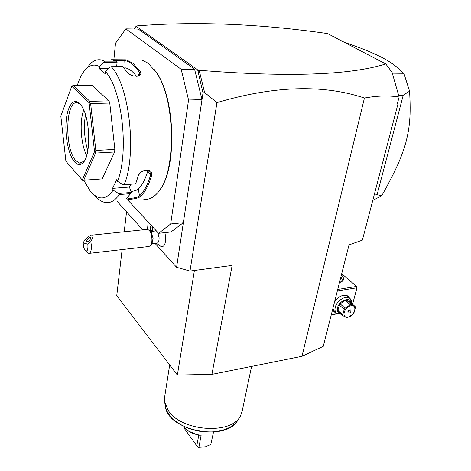 <?xml version="1.0" encoding="UTF-8"?>
<svg xmlns="http://www.w3.org/2000/svg" width="471" height="471" viewBox="0 0 471 471"><rect width="100%" height="100%" fill="white"/><g stroke="black" fill="none" stroke-linecap="round" stroke-linejoin="round"><path stroke-width="0.71" d="M125.845 28.861L138.303 29.084L194.576 69.184L181.158 69.278L125.845 28.861L115.507 43.25L113.852 59.77M194.576 69.184L201.994 99.664L188.547 100.011L181.158 69.278M301.982 356.306L323.259 346.362L349.023 244.914L362.387 240.122L398.036 103.691L397.347 103.826L399.125 97.008C388.728 95.383 377.159 95.725 364.43 98.045L301.982 356.306L211.938 374.363L232.138 265.444L189.984 271.055L216.96 102.619L204.597 92.528L203.007 92.958L183.349 222.683L170.685 223.978L188.547 100.011M189.984 271.055L176.59 267.293L183.349 222.683L170.973 231.979L158.586 233.31L170.685 223.978M128.306 200.564L158.586 233.31M160.287 189.201C176.778 167.776 175.383 100.017 157.067 73.452L153.87 68.978M143.79 199.239C148.724 199.928 153.363 197.743 157.72 192.698C176.16 174.146 176.101 101.041 156.543 72.799L148.277 63.291L141.901 60.076L135.754 60.082M77.332 85.428C79.752 77.568 82.878 71.863 86.711 68.313C90.691 64.757 94.971 64.168 99.546 66.552L104.062 62.213L104.621 61.159L116.101 61.142L111.509 59.717L125.486 59.823L126.823 60.094L133.058 63.338L140.34 71.639L139.445 72.328C134.741 65.286 129.855 61.383 124.774 60.618L125.05 67.795L125.716 67.942L123.967 67.954M104.621 61.159L101.966 60.117C97.974 59.099 94.235 60.158 90.75 63.302L86.381 68.619M104.062 62.213L117.096 62.184L116.101 61.142M116.643 66.664L117.096 62.184M108.471 68.642L99.346 68.695L105.21 73.741L105.422 71.574L109.996 67.182L111.25 66.694L122.849 66.635L127.229 72.434L123.714 67.653M99.546 66.552L99.346 68.695M125.486 59.823L124.774 60.618L114.759 60.541M105.422 71.574C122.26 89.284 129.184 152.998 117.491 181.306L122.89 184.661L124.197 184.732C136.984 154.341 129.549 85.693 111.25 66.694M124.197 184.732L135.648 183.861L138.074 176.507C139.734 168.706 153.952 167.747 151.603 175.536C148.695 185.327 144.956 192.327 140.387 196.542C137.267 199.227 123.908 200.422 127.076 197.773L130.602 193.628L119.287 194.552L118.504 193.475L113.175 190.166L112.54 188.365L129.413 187.052L131.35 192.433L118.504 193.475M95.083 195.877C98.398 199.692 101.824 201.906 105.363 202.53C110.385 203.331 115.03 200.675 119.287 194.552M140.34 71.639C141.353 73.405 140.9 74.783 138.98 75.772C134.147 76.861 130.061 75.548 126.705 71.828L126.658 71.751M138.074 176.507L135.648 183.861M151.603 175.536L150.585 175.082C147.717 184.762 144.032 191.697 139.522 195.871C137.391 197.967 127.364 199.109 127.323 197.702L127.317 197.537M138.509 175.942C139.487 171.479 147.24 168.129 149.884 171.538L150.585 175.082L147.776 171.038L147.918 170.343M140.387 196.542L139.522 195.871L138.28 189.136C142.13 185.356 145.298 179.327 147.776 171.038M131.35 192.433L130.602 193.628M83.809 180.393L90.12 190.867C98.174 200.505 105.857 200.269 113.175 190.166M117.491 181.306L116.843 179.486L112.54 188.365M73.193 85.492L91.78 85.198L108.966 100.871L109.761 103.049L114.859 149.407L114.588 151.986L102.154 178.892L82.643 180.381L83.756 180.21L95.584 153.051L95.048 151.786L95.831 150.443L90.632 103.561L89.584 102.472L89.855 101.353L73.193 85.492L71.78 86.187L60.836 116.125L65.899 161.212L82.254 179.987L94.53 151.633L89.113 102.766L71.78 86.187M131.003 191.467C134.359 191.073 136.784 190.296 138.28 189.136M130.85 184.226L129.413 187.052M109.761 103.049L90.632 103.561M114.859 149.407L95.831 150.443M108.966 100.871L89.855 101.353M95.048 151.786L94.53 151.633M89.584 102.472L89.113 102.766M114.588 151.986L95.584 153.051M82.643 180.381L82.254 179.987M102.154 178.892L83.756 180.21M74.624 161.971C68.772 155.424 64.904 136.943 66.105 121.677C67.218 106.334 73.364 97.367 79.511 103.437L81.018 105.204C90.397 116.726 91.409 156.201 82.731 162.99C80.123 165.38 77.421 165.038 74.624 161.971M84.191 161.176L79.57 163.113L75.937 160.717C64.215 149.166 65.416 98.745 77.739 102.866L80.453 104.474M83.703 110.002C79.311 121.63 80.853 144.526 86.676 155.489M85.463 114.706C83.55 126.899 84.333 138.904 87.806 150.726M136.455 76.308C132.987 71.663 129.407 68.878 125.716 67.942M138.356 75.884L139.445 72.328L139.869 74.212L137.479 76.208M203.007 92.958L197.702 69.938L136.095 26.193L134.482 29.014M135.383 27.577L134.329 29.014M136.46 26.111L136.095 26.193M399.125 97.008L392.043 72.269L385.761 63.944L327.604 33.582C259.515 23.791 195.907 21.236 136.796 25.911M176.59 267.293L154.983 243.342M142.801 229.842L117.244 201.511M156.213 243.201L161.011 246.474C164.055 247.251 165.615 244.29 165.692 237.578L164.932 232.627M364.43 98.045C323.124 84.215 273.969 85.74 216.96 102.619M211.938 374.363L177.379 375.046L116.749 295.688L122.136 249.577M194.405 270.466L177.379 375.046M385.761 63.944C349.965 75.225 287.863 77.344 199.457 70.309L198.179 71.239L198.915 69.926L199.457 70.309M204.597 92.528L199.251 70.656M397.765 102.207L398.036 103.691M392.196 72.805L392.843 75.06M197.702 69.938L198.915 69.926M198.279 73.588L198.179 71.239M337.283 313.81L331.254 314.869M337.059 313.674L331.301 314.693M352.579 304.248L356.947 287.799L337.33 290.943M336.088 312.844C334.257 312.297 333.138 311.031 332.732 309.053M334.569 301.823L339.079 297.166C344.101 294.24 347.586 294.558 349.529 298.125M356.947 287.799L357.159 287.057L356.588 286.445L337.713 289.453M341.705 273.716L356.588 286.445M341.381 275.005C344.23 277.755 344.301 280.01 341.593 281.77L339.456 282.576M357.159 287.057L352.602 304.272M339.573 282.111L339.797 282.488M340.986 276.559L342.335 280.11L340.315 282.329M336.147 312.897L334.593 311.472L332.856 308.558M341.351 314.239L336.818 313.515C335.134 312.179 334.616 310.101 335.264 307.28C336.677 300.769 345.696 295.052 349.576 298.167C351.054 299.256 351.672 300.951 351.443 303.247M340.716 296.212C343.371 295.058 345.567 295.04 347.31 296.165L348.016 296.789M340.963 313.886C337.948 313.456 336.789 311.461 337.477 307.899C339.061 300.469 350.512 296.324 351.06 302.906M346.468 300.151L350.171 302.123L355.122 306.509L355.417 307.469L353.962 312.885L353.109 314.039L347.392 317.66L343.088 315.823L338.207 311.366L337.901 310.413L339.303 304.984L340.156 303.824L345.314 300.345L346.468 300.151L351.419 304.543L350.259 304.737L345.314 300.345M337.901 310.413L342.782 314.869L343.088 315.823M339.303 304.984L344.207 309.418L342.782 314.869M340.156 303.824L345.066 308.246L344.207 309.418M345.066 308.246L350.259 304.737M347.951 317.124C354.71 316.182 357.913 304.337 350.96 305.767C344.101 306.703 340.992 318.667 347.951 317.124M351.419 304.543L355.122 306.509M347.851 311.749L348.157 313.009C349.358 313.374 350.324 312.768 351.048 311.184L350.736 309.918C349.535 309.559 348.575 310.165 347.851 311.749M347.792 312.108L349.935 309.765M398.678 95.283L403.247 95.166L409.582 91.191L404.047 73.835C398.283 67.518 390.7 61.954 381.298 57.15C372.102 52.434 359.809 47.506 344.419 42.361M404.047 73.835L392.649 73.959M374.168 195.018L377.065 194.735L381.804 195.659L372.755 200.446M403.247 95.166L377.065 194.735M409.582 91.191C411.018 116.266 409.646 127.252 405.925 142.301C401.51 157.367 396.541 169.177 381.804 195.659M124.214 231.779L126.546 211.82M251.579 366.414L242.141 411.254L240.657 415.463C232.656 434.921 181.676 431.836 168.388 410.677L164.626 401.922L164.662 396.894M184.55 427.415L184.879 429.24L185.079 428.074M188.6 431.159L198.585 435.204L201.146 435.175C195.394 434.745 190.602 432.943 186.757 429.764L184.002 426.585M201.146 435.175L198.892 447.32L205.527 446.743L210.82 444.4L213.516 432.054M198.585 435.204L198.668 435.663L198.179 434.992M198.668 435.663L196.796 445.819L198.12 447.344L198.892 447.32M198.12 447.344L204.697 446.932M196.796 445.819L184.879 429.24M151.75 243.707L156.843 243.13C158.362 242.977 159.116 241.158 159.098 237.667L157.632 232.274M156.602 231.161L155.483 230.978M148.1 221.971L147.541 229.336M152.527 231.29L153.046 230.407L152.669 226.928L151.197 225.338L150.114 227.222L150.49 230.678L151.185 231.438M152.463 226.704L152.881 230.684M150.49 230.678L152.663 230.449M150.114 227.222L152.292 226.998M150.738 231.885L151.297 232.444L153.087 238.326L152.068 243.207L150.961 244.961M89.355 253.339L148.836 246.51L150.508 245.674C151.556 244.231 152.027 241.953 151.927 238.832C151.691 235.288 150.855 232.533 149.419 230.572L147.6 229.342L146.917 229.412M87.865 244.202L83.22 242.836C83.267 246.215 83.926 248.782 85.198 250.525C87.3 251.891 88.189 249.783 87.865 244.202L90.815 241.594L91.368 245.515C91.492 250.59 90.62 253.221 88.754 253.404L85.675 250.955M83.22 242.836L84.792 239.869C89.007 236.083 91.445 234.505 92.116 235.123C93.735 234.717 93.299 236.878 90.815 241.594M90.697 237.107C88.212 237.996 86.817 239.592 86.505 241.888L86.723 242.035C89.207 241.158 90.609 239.562 90.927 237.254L90.697 237.107M164.744 402.581L165.356 406.09C166.922 416.965 181.347 428.021 198.862 431.106C216.366 434.262 233.522 428.828 238.485 419.113L239.757 416.982M141.901 60.076L126.823 60.094M113.399 60.105L101.966 60.117M86.711 68.313L90.75 63.302M111.509 59.717L111.898 60.105M126.84 71.833L126.263 71.145M83.72 161.671L82.731 162.99M81.689 162.984L79.57 163.113M138.98 75.772L138.227 75.943M126.705 71.828L127.241 72.452M157.067 73.452L156.543 72.799M340.551 282.2L341.593 281.77M349.576 298.167L347.31 296.165M165.356 406.09C167.128 430.335 225.191 442.139 237.484 420.774M169.672 364.954L164.579 397.436M155.495 229.966L154.841 231.049M155.978 230.925L150.373 231.52M151.297 232.444L149.419 230.572M147.6 229.342L92.116 235.123"/></g></svg>
